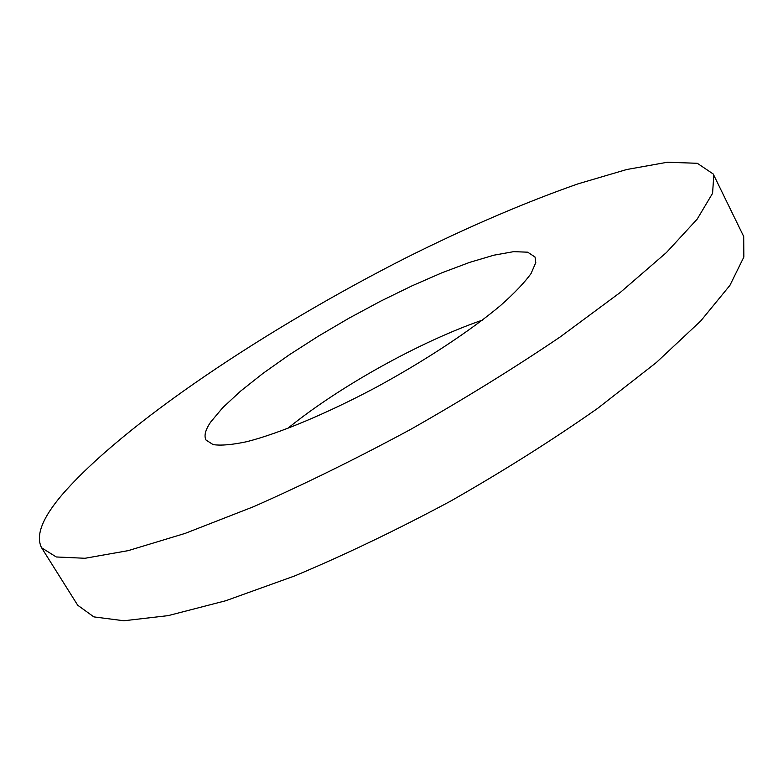 <?xml version="1.0" encoding="UTF-8"?>
<svg xmlns="http://www.w3.org/2000/svg" width="783" height="783" viewBox="0 0 783 783"><rect width="100%" height="100%" fill="white"/><g stroke="black" fill="none" stroke-linecap="round" stroke-linejoin="round"><path stroke-width="1.17" d="M61.837 495.042C123.851 423.309 268.52 327.49 407.023 257.304C467.568 227.09 524.571 202.601 578.02 183.848L626.664 169.529L667.39 162.238L697.32 163.295L713.215 173.992L713.783 175.294L712.579 193.313L697.154 219.171L666.431 252.537L620.351 292.382L560.227 336.915C513.981 368.196 464.104 399.027 410.605 429.417C356.529 458.584 304.244 484.315 253.741 506.621L185.15 533.389L128.206 550.635L85.004 558.279L56.268 556.967L41.616 547.806C35.46 535.787 42.204 518.199 61.837 495.042M713.215 173.992L743.693 236.476L743.85 257.059L729.913 285.364L700.775 320.922L656.311 362.549L597.742 408.295C552.475 440.066 503.42 471.014 450.587 501.14C397.05 529.837 345.068 554.775 294.633 575.955L225.788 600.727L168.159 615.634L123.9 620.762L93.843 616.887L77.713 605.239L41.616 547.806M535.787 262.589L531.05 273.561C524.512 282.614 514.411 293.204 500.738 305.35C470.661 330.632 424.523 361.1 375.39 387.722C326.217 413.835 279.149 433.41 247.134 441.602C232.414 444.783 221.08 445.781 213.133 444.607L206.086 440.115C203.786 435.935 205.322 429.906 210.686 422.037L222.734 407.669L240.508 391.197L263.029 373.344L289.299 354.797L318.329 336.191L349.101 318.123L380.636 301.171L411.936 285.873L441.964 272.768L469.663 262.374L493.926 255.18L513.638 251.656L527.683 252.185L535.034 257.03L535.787 262.589M287.498 428.575C338.824 386.802 419.766 341.75 482.318 320.139"/></g></svg>
